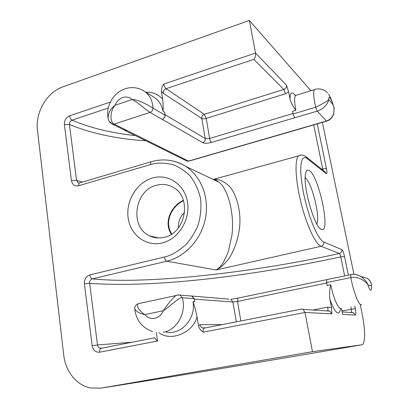 <?xml version="1.0" encoding="UTF-8"?>
<svg xmlns="http://www.w3.org/2000/svg" width="409" height="409" viewBox="0 0 409 409"><rect width="100%" height="100%" fill="white"/><g stroke="black" fill="none" stroke-linecap="round" stroke-linejoin="round"><path stroke-width="0.61" d="M360.682 276.382L360.661 276.372C357.814 274.603 354.588 273.999 350.988 274.562L350.799 274.638C352.277 274.153 356.28 273.923 360.682 276.382C364.577 279.199 366.991 282.046 367.916 284.925L371.413 285.835C371.653 288.81 371.418 290.283 370.718 290.242C369.956 289.961 369.025 288.187 367.916 284.925C366.822 282.532 359.102 275.738 350.861 277.568L326.607 282.578L327.139 285.477L326.653 283.028L326.837 279.572L326.607 282.578M293.033 113.963L292.501 111.325L293.074 113.983L315.676 107.23C323.591 103.385 327.952 100.813 328.754 99.52C328.688 97.347 329.087 96.744 329.951 97.72C330.855 98.896 331.847 101.161 332.931 104.51L333.856 107.291M189.924 295.891L191.99 296.055L194.147 298.58L194.684 301.776L193.999 298.636L182.312 297.737C178.493 297.215 169.398 307.031 163.38 310.712C161.611 314.812 158.779 317.338 154.873 318.289C150.936 318.948 147.588 317.721 144.832 314.603C139.336 313.33 135.982 311.423 134.766 308.887L134.74 308.325M162.153 119.408L150.052 112.434C145.016 109.367 137.112 101.483 132.071 99.556L114.985 105.277C116.611 101.437 119.203 98.85 122.772 97.511C126.381 96.417 129.484 97.097 132.071 99.556C138.16 99.3 149.06 105.614 152.997 108.083L165.011 115.205L164.73 112.322L165.108 114.704C165.272 116.933 164.311 118.492 162.22 119.387C164.009 118.615 164.939 117.225 165.011 115.205M321.269 229.326L321.413 229.393C331.024 234.081 319.219 176.79 309.506 170.671C307.507 169.244 306.172 170.313 305.497 173.876C302.675 186.044 314.572 227.603 321.269 229.326M316.786 223.887C320.595 217.21 311.694 181.847 305.18 177.772M152.47 177.997C136.816 182.404 125.645 200.891 128.15 217.946C130.425 235.052 146.182 247.01 162.276 242.936C178.411 239.127 190.482 219.71 187.491 202.072C184.735 184.367 168.079 173.339 152.47 177.997M156.391 185.282C134.464 190.328 129.351 227.107 149.592 235.85C154.213 238.064 159.116 238.549 164.295 237.307C185.839 233.11 192.174 197.174 173.268 187.394C167.997 184.377 162.373 183.672 156.391 185.282M183.365 200.277C171.018 206.223 163.385 222.143 171.345 234.27M171.806 233.974C163.999 222.199 171.478 206.438 183.503 200.701M178.37 227.89C178.104 221.601 180.185 216.468 184.612 212.481M322.374 122.373L353.959 274.321M360.319 304.945L361.847 312.302C365.068 328.759 365.488 339.368 363.095 344.117L362.062 344.772L312.476 351.679L305.002 312.476L331.898 313.861L331.51 307.44L329.853 299.127C329.296 294.439 329.593 289.644 330.743 284.741C333.187 297.266 338.115 308.78 340.855 308.677L341.454 308.565M312.476 351.679L100.865 388.141L90.256 387.936C76.468 385.135 65.506 371.352 63.763 355.242L37.454 130.123C35.123 112.541 46.81 92.301 62.725 86.923L249.332 20.45L310.891 90.711M296.576 95.123L295.569 95.435C294.224 97.235 294.322 102.194 295.855 110.318C293.11 106.759 291.188 103.048 290.088 99.172L288.631 91.861L286.469 85.144L255.548 53.058L249.332 20.45M253.892 59.336L283.795 89.448L204.316 114.351C202.506 115.118 201.668 116.488 201.811 118.457L163.288 93.339C163.15 91.141 164.081 89.602 166.074 88.712L253.892 59.336C255.262 57.536 255.814 55.44 255.548 53.058L163.789 84.034C162.117 86.304 161.325 88.712 161.402 91.258L162.649 99.167C163.176 103.467 163.288 107.501 162.981 111.268C162.005 105.588 159.438 101.187 155.292 98.063L153.13 96.713M165.216 331.817C180.328 336.137 196.3 319.03 192.982 301.658C194.756 306.77 196.105 311.781 197.041 316.694L198.477 325.789C199.27 328.555 200.87 330.676 203.293 332.149L305.002 312.476L303.141 309.368L302.087 308.984L203.876 328.192C203.222 328.851 203.028 330.17 203.293 332.149M301.581 309.081L302.087 308.984M313.723 124.878L322.936 170.164M325.099 171.877L326.193 173.61C327.052 173.978 327.159 172.399 326.505 168.866L317.236 123.861M101.084 348.207L100.016 348.131C98.62 347.691 97.782 346.633 97.495 344.971L89.648 283.299C89.556 281.009 90.471 279.526 92.398 278.841C147.143 284.828 258.237 271.734 339.322 253.478C341.188 252.869 342.016 251.586 341.817 249.628L323.81 242.01C322.215 241.484 319.899 238.641 316.863 233.493C312.64 225.717 306.908 209.745 303.35 192.348C301.847 183.968 300.968 176.708 300.712 170.573C300.799 165.425 301.28 161.749 302.154 159.541C303.677 157.353 305.319 157.015 307.072 158.534L326.193 173.61M300.86 155.037L298.514 155.89C294.516 159.807 295.395 180.359 301.034 202.879C306.632 225.405 315.605 244.326 321.075 246.264L339.322 253.478C339.843 253.841 340.319 254.981 340.758 256.903L344.557 256.509C343.688 252.675 342.773 250.38 341.817 249.628M350.825 312.496L353.396 312.665L355.268 315.063C356.014 314.695 356.019 312.553 355.293 308.637L354.751 306.014M350.963 306.74L351.515 312.323L353.396 312.665L342.231 311.929M341.479 308.56L342.66 314.414L341.546 308.544M101.841 348.141L100.747 348.356C99.878 349.03 99.53 350.303 99.709 352.185L157.557 340.999L156.315 332.43M154.929 337.936L154.955 338.11C155.185 338.795 156.049 339.756 157.557 340.999M212.941 179.341L213.841 179.265C218.718 178.902 223.876 181.223 229.321 186.228C236.116 193.892 240.625 208.61 239.858 224.193C238.851 239.352 233.207 252.644 228.186 259.454C223.12 265.63 221.305 267.062 216.177 269.981L166.775 261.193L92.398 278.841C91.115 278.488 90.261 277.174 89.847 274.904C86.033 276.29 84.218 279.27 84.402 283.856L92.173 345.723C93.16 350.329 95.67 352.481 99.709 352.185M79.704 182.869L79.193 183.022L78.472 185.778L150.446 164.587C156.57 162.624 163.999 162.629 172.741 164.612C178.682 166.734 184.398 170.43 189.888 175.706C194.914 182.046 198.472 189.669 200.568 198.575C201.473 207.844 200.614 216.78 197.982 225.39C194.546 233.294 190.369 239.853 185.451 245.068C177.833 251.658 170.819 255.64 164.403 257.016L89.847 274.904M79.167 183.038L78.139 182.767L76.549 180.349L71.432 180.594C72.337 184.72 74.683 186.448 78.472 185.778M82.454 182.056L76.549 180.349L69.443 124.505C69.366 122.414 70.236 120.967 72.05 120.159C70.772 119.382 69.939 117.945 69.55 115.844C65.961 117.485 64.244 120.399 64.397 124.592L71.432 180.594M323.81 242.01C324.025 244.163 323.115 245.584 321.075 246.264L216.177 269.981C218.999 268.14 221.479 265.513 223.616 262.092L228.294 251.913L231.852 235.702C234.904 213.396 227.45 187.404 218.585 182.02L218.58 182.015C216.519 180.589 214.837 179.791 213.534 179.617M371.413 285.835L371.336 283.999C370.835 281.735 369.542 279.879 367.44 278.422L367.44 278.422C370.303 280.707 371.623 283.176 371.413 285.835M305.278 127.332L326.622 121.141M293.074 113.983L294.638 117.797L293.038 113.963M193.999 298.636L191.841 296.09L180.093 295.104L182.312 297.737C186.755 312.445 177.092 329.997 163.416 332.251M142.148 89.919L144.888 91.57C149.898 95.409 152.603 100.916 152.997 108.083C152.915 110.205 151.928 111.657 150.052 112.434L114.111 124.085C109.74 122.153 109.919 111.34 114.985 105.277C110.384 108.728 108.099 113.129 108.134 118.472L108.308 119.295M294.659 117.818L317.195 111.13C325.907 108.247 328.621 101.212 328.754 99.52L332.931 104.51C335.048 108.906 334.695 118.242 326.469 121.023L326.76 121.1C329.864 120.251 332.169 117.858 333.672 113.922C334.23 109.689 334.291 107.485 333.856 107.306M152.623 331.53C142.025 327.778 136.074 320.227 134.766 308.887C134.617 308.483 134.469 305.61 137.792 303.81L175.758 295.579C176.074 295.129 177.516 294.971 180.093 295.104L178.043 294.909L175.763 295.574C171.253 299.792 167.128 304.838 163.38 310.712L144.832 314.603C139.152 310.763 136.805 307.169 137.792 303.81L138.487 303.662M112.199 124.075L124.735 130.261L127 130.583L124.218 130.006M329.853 299.127C332.911 307.89 335.641 312.507 338.044 312.982C339.265 313.018 340.094 311.612 340.528 308.759M361.725 304.664L361.157 304.787C358.524 304.899 353.212 291.034 350.861 277.568L350.799 274.638L326.653 279.664M110.369 121.979L111.647 123.804L114.111 124.085L188.554 161.08L326.469 121.023L317.195 111.13L315.676 107.23C313.55 97.618 313.12 91.749 314.388 89.632L315.247 89.351M362.062 344.772C275.743 359.608 156.412 379.511 100.865 388.141M295.334 95.415C291.76 91.115 290.012 92.368 290.088 99.172M348.391 275.139L344.557 256.509M342.66 314.414L355.268 315.063M158.968 332.65C171.074 342.292 193.61 332.19 197.041 316.694M110.333 102.076L69.55 115.844M162.649 99.167C158.298 94.29 152.7 91.959 145.86 92.173M312.926 310.007L327.691 307.144C328.023 308.989 328.028 310.175 327.706 310.712L329.797 311.116L326.893 310.922M327.691 307.144L331.51 307.44M331.898 313.861L329.797 311.116L303.141 309.368M288.631 91.861L285.492 93.763L283.795 89.448C285.768 88.62 286.658 87.189 286.469 85.144M321.817 169.275L322.762 169.024C324.623 168.59 325.871 168.534 326.505 168.866M305.876 156.627L307.072 158.534M84.402 283.856L89.648 283.299C153.395 288.13 250.38 276.264 340.758 256.903L344.649 275.917M342.031 310.947L355.293 308.637M132.046 342.236L97.495 344.971L92.173 345.723M151.361 161.667L150.931 161.795C163.232 158.237 174.853 159.786 185.788 166.437C201.218 176.351 209.541 197.741 205.41 218.534C201.32 239.326 185.221 256.872 166.775 261.193C165.655 260.768 164.868 259.372 164.403 257.016M79.019 183.043L78.15 182.777L79.193 183.022L150.931 161.795L150.446 164.587M218.585 182.02L185.788 166.437C181.657 163.779 177.23 161.933 172.506 160.901M145.844 140.783C117.097 138.988 91.631 133.564 69.443 124.505L64.397 124.592M135.292 135.578C111.274 133.048 90.19 127.91 72.05 120.159L108.273 108.042M163.288 93.339L161.402 91.258M163.789 84.034C164.234 86.238 164.996 87.797 166.074 88.712L204.316 114.351L206.208 118.4L209.638 138.447L292.941 113.523M204.725 328.023L203.876 328.192L201.693 327.481L200.487 326.157L199.981 324.69L222.251 324.598M198.477 325.789L199.981 324.69M204.106 328.064L202.47 327.885L205.676 327.839M330.743 284.741L327.139 285.477M292.501 111.325L295.855 110.318M215.119 180.374L215.952 180.144M194.684 301.776L192.982 301.658M162.981 111.268L164.73 112.322M285.492 93.763L206.208 118.4C204.29 118.922 202.823 118.937 201.811 118.457L205.216 138.554L165.108 114.704M236.3 321.847L232.936 302.011L194.26 299.097M326.653 283.028L237.506 301.433L240.845 320.958M294.618 117.777L211.519 142.429C207.675 143.421 204.735 143.498 202.695 142.664L162.291 119.367M125.128 130.568L186.443 160.803L189.081 161.074L305.078 127.434M238.186 298.033L237.859 298.135L237.506 301.433L232.936 302.011L230.855 299.301L237.859 298.135L326.617 279.654M229.076 299.163L191.99 296.055M211.519 142.429C210.676 141.754 210.052 140.43 209.638 138.447L205.216 138.554C205.359 140.548 204.52 141.918 202.695 142.664M327.491 92.976C326.689 91.544 320.963 87.189 314.388 89.632L295.569 95.435L294.792 95.287M153.078 96.682L144.888 91.57C138.375 87.332 131.519 86.498 124.336 89.065C113.073 93.083 105.619 106.498 108.134 118.472C108.482 120.793 109.653 122.572 111.647 123.804M320.344 228.703L321.413 229.393M158.534 237.982L149.592 235.85M325.063 171.852L306.034 156.754C303.376 154.776 300.866 154.484 298.514 155.89L213.841 179.265C213.38 178.912 217.092 180.487 218.58 182.015M154.904 337.768L100.747 348.356L100.016 348.131L102.72 347.972M327.287 310.789L326.668 310.912M328.499 94.244C330.078 96.815 330.625 97.097 333.325 105.399M350.666 312.486L351.219 312.379M360.661 276.372L367.446 278.422M187.046 161.08L188.815 161.151"/></g></svg>
